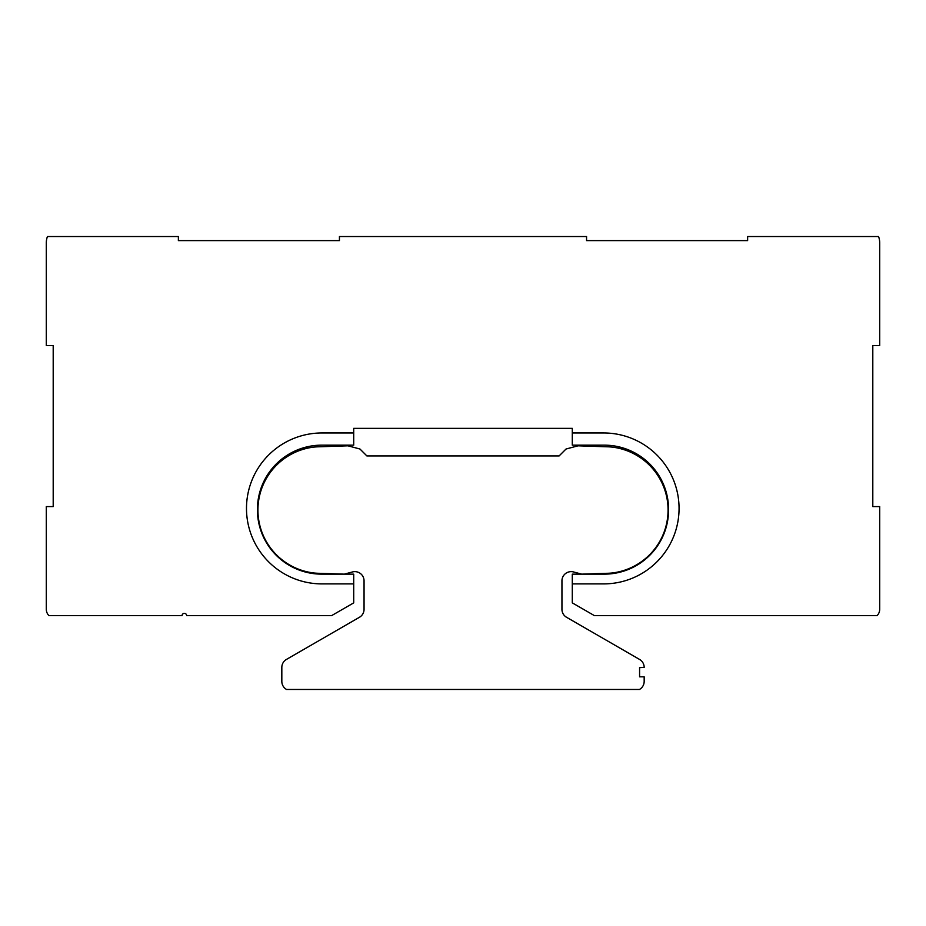 <?xml version="1.0" encoding="UTF-8"?>
<svg xmlns="http://www.w3.org/2000/svg" width="926" height="926" viewBox="0 0 926 926"><rect width="100%" height="100%" fill="white"/><g stroke="black" fill="none" stroke-linecap="round" stroke-linejoin="round"><path stroke-width="1.39" d="M603.59 432.963A75.469 75.469 0 0 1 679.059 508.432A75.469 75.469 0 0 1 603.59 583.901L572.291 583.901L603.59 583.901A75.469 75.469 0 0 0 679.059 508.432A75.469 75.469 0 0 0 603.59 432.963L572.291 432.963L603.59 432.963M321.959 432.963L353.709 432.963L321.959 432.963A75.469 75.469 0 0 0 246.49 508.432A75.469 75.469 0 0 0 321.959 583.901A75.469 75.469 0 0 1 246.49 508.432A75.469 75.469 0 0 1 321.959 432.963M581.713 574.143L572.291 574.143L572.291 602.872L594.434 615.651L877.072 615.651A9.202 9.202 0 0 0 879.7 609.215L879.7 506.591L872.801 506.591L872.801 345.525L879.7 345.525L879.7 242.901A18.404 18.404 0 0 0 878.566 236.535L747.629 236.535L747.629 240.61L586.563 240.61L586.563 236.535L339.437 236.535L339.437 240.61L178.371 240.61L178.371 236.535L47.434 236.535A18.404 18.404 0 0 0 46.3 242.901L46.3 345.525L53.199 345.525L53.199 506.591L46.3 506.591L46.3 609.215A9.202 9.202 0 0 0 48.928 615.651L182.052 615.651A2.303 2.303 0 0 1 184.355 613.348A2.303 2.303 0 0 1 186.658 615.651L331.566 615.651L353.709 602.872L353.709 583.901L321.959 583.901L353.709 583.901L353.709 574.143L344.287 574.143L352.47 571.955A9.202 9.202 0 0 1 364.057 580.845L364.057 609.308A9.202 9.202 0 0 1 359.462 617.272L286.423 659.439A9.202 9.202 0 0 0 281.828 667.414L281.828 681.42A9.202 9.202 0 0 0 286.562 689.465L639.438 689.465A9.202 9.202 0 0 0 644.172 681.42L644.172 676.825L639.577 676.825L639.577 667.623L644.172 667.414A9.202 9.202 0 0 0 639.577 659.439L566.538 617.272A9.202 9.202 0 0 1 561.943 609.308L561.943 580.845A9.202 9.202 0 0 1 573.53 571.955L581.725 574.143L606.113 573.321A63.281 63.281 0 0 0 612.086 572.997A63.385 63.385 0 0 0 612.086 447.096A63.281 63.281 0 0 0 606.113 446.772L578.044 445.811L566.029 449.029L559.119 455.939L366.881 455.939L359.971 449.029L347.956 445.811L319.887 446.772A63.281 63.281 0 0 0 313.914 447.096A63.385 63.385 0 0 0 313.914 572.997A63.281 63.281 0 0 0 319.887 573.321L344.275 574.143M581.841 574.143L604.261 574.143A64.322 64.322 0 0 0 668.584 509.821L668.584 509.485A64.322 64.322 0 0 0 604.261 445.151L572.291 445.151L572.291 428.356L353.709 428.356L353.709 445.151L321.739 445.151A64.322 64.322 0 0 0 257.416 509.485L257.416 509.821A64.322 64.322 0 0 0 321.739 574.143L344.159 574.143"/></g></svg>
